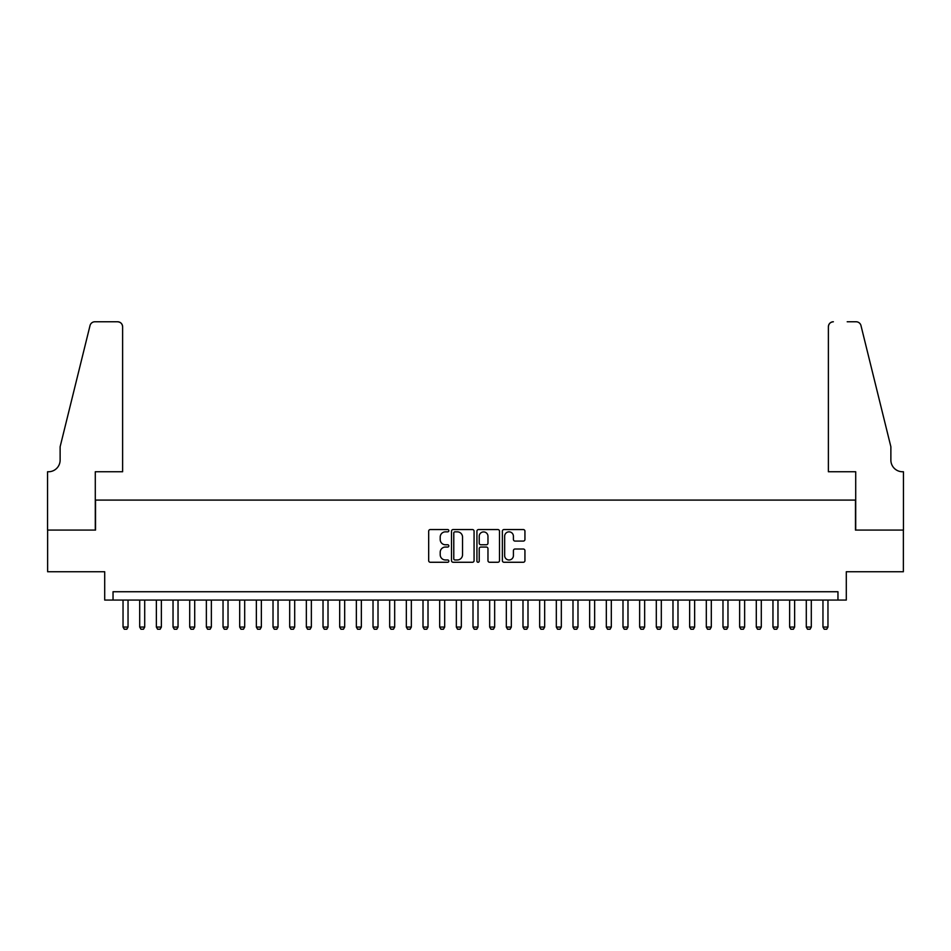 <?xml version="1.0" encoding="UTF-8"?>
<svg xmlns="http://www.w3.org/2000/svg" width="951" height="951" viewBox="0 0 951 951"><rect width="100%" height="100%" fill="white"/><g stroke="black" fill="none" stroke-linecap="round" stroke-linejoin="round"><path stroke-width="1.43" d="M448.836 530.694A1.141 1.141 0 0 0 447.695 529.552L430.316 529.552A1.64 1.64 0 0 0 428.675 531.181L428.675 560.626A1.64 1.64 0 0 0 430.316 562.267L447.695 562.267A1.141 1.141 0 0 0 448.836 561.126A1.141 1.141 0 0 0 447.695 559.973L445.448 559.973A5.231 5.231 0 0 1 440.206 554.742L440.206 552.293A5.231 5.231 0 0 1 445.448 547.051L447.695 547.051A1.141 1.141 0 0 0 448.836 545.91A1.141 1.141 0 0 0 447.695 544.768L445.448 544.768A5.231 5.231 0 0 1 440.206 539.526L440.206 537.077A5.231 5.231 0 0 1 445.448 531.847L447.695 531.847A1.141 1.141 0 0 0 448.836 530.694M523.3 541.083A1.64 1.64 0 0 0 524.94 539.443L524.94 531.181A1.64 1.64 0 0 0 523.3 529.552L504.006 529.552A1.64 1.64 0 0 0 502.366 531.181L502.366 560.626A1.64 1.64 0 0 0 504.006 562.267L523.3 562.267A1.64 1.64 0 0 0 524.94 560.626L524.94 550.653A1.64 1.64 0 0 0 523.3 549.012L515.05 549.012A1.64 1.64 0 0 0 513.409 550.653L513.409 555.598A4.375 4.375 0 0 1 509.035 559.973A4.375 4.375 0 0 1 504.66 555.598L504.66 536.221A4.375 4.375 0 0 1 509.035 531.847A4.375 4.375 0 0 1 513.409 536.221L513.409 539.443A1.64 1.64 0 0 0 515.05 541.083L523.3 541.083M837.962 600.069L846.295 600.069L846.295 571.741L903.367 571.741L903.367 530.076L855.46 530.076L855.46 500.083L95.54 500.083L95.54 530.076L47.633 530.076L47.633 571.741L104.705 571.741L104.705 600.069L837.962 600.069L837.962 591.736L113.038 591.736L113.038 600.069M474.074 531.181A1.64 1.64 0 0 0 472.433 529.552L453.128 529.552A1.64 1.64 0 0 0 451.499 531.181L451.499 560.626A1.64 1.64 0 0 0 453.128 562.267L472.433 562.267A1.64 1.64 0 0 0 474.074 560.626L474.074 531.181M478.567 529.552L497.872 529.552A1.64 1.64 0 0 1 499.501 531.181L499.501 560.626A1.64 1.64 0 0 1 497.872 562.267L489.61 562.267A1.64 1.64 0 0 1 487.97 560.626L487.97 548.691A1.64 1.64 0 0 0 486.341 547.051L480.861 547.051A1.64 1.64 0 0 0 479.221 548.691L479.221 561.126A1.141 1.141 0 0 1 478.08 562.267A1.141 1.141 0 0 1 476.926 561.126L476.926 531.181A1.64 1.64 0 0 1 478.567 529.552M454.935 531.847A1.141 1.141 0 0 0 453.782 532.988L453.782 558.831A1.141 1.141 0 0 0 454.935 559.973L457.3 559.973A5.231 5.231 0 0 0 462.531 554.742L462.531 537.077A5.231 5.231 0 0 0 457.3 531.847L454.935 531.847M487.97 536.293A4.375 4.375 0 0 0 483.595 531.918A4.375 4.375 0 0 0 479.221 536.293L479.221 543.128A1.64 1.64 0 0 0 480.861 544.768L486.341 544.768A1.64 1.64 0 0 0 487.97 543.128L487.97 536.293M123.036 600.069L123.036 627.066L128.04 627.066L128.04 600.069M128.04 627.066L126.792 629.229L124.296 629.229L123.036 627.066M122.62 471.755L122.62 326.764A5.005 5.005 0 0 0 117.627 321.771L94.874 321.771A5.005 5.005 0 0 0 90.024 325.575L60.127 446.756L60.127 460.082A11.662 11.662 0 0 1 48.465 471.755L47.55 471.755L47.55 530.076L95.29 530.076L95.29 471.755L122.62 471.755L122.62 326.764C122.31 323.756 120.634 322.092 117.627 321.771L103.79 321.771M90.024 325.575C91.296 322.829 91.296 322.829 90.024 325.575C91.296 322.829 91.296 322.829 90.024 325.575M60.127 460.082A11.662 11.662 0 0 1 48.465 471.755M828.38 471.755L828.38 326.764L828.38 471.755L855.71 471.755L855.71 530.076L903.45 530.076L903.45 471.755L902.535 471.755A11.662 11.662 0 0 1 890.873 460.082A11.662 11.662 0 0 0 902.535 471.755M881.708 409.596L860.976 325.575L890.873 446.756L890.873 460.082M847.21 321.771L856.126 321.771A5.005 5.005 0 0 1 860.976 325.575C859.704 322.829 859.704 322.829 860.976 325.575C859.704 322.829 859.704 322.829 860.976 325.575M833.373 321.771A5.005 5.005 0 0 0 828.38 326.764C828.69 323.756 830.366 322.092 833.373 321.771M139.702 600.069L139.702 627.066L144.707 627.066L144.707 600.069M144.707 627.066L143.458 629.229L140.95 629.229L139.702 627.066M156.368 600.069L156.368 627.066L161.373 627.066L161.373 600.069M161.373 627.066L160.125 629.229L157.616 629.229L156.368 627.066M173.034 600.069L173.034 627.066L178.039 627.066L178.039 600.069M178.039 627.066L176.779 629.229L174.283 629.229L173.034 627.066M189.701 600.069L189.701 627.066L194.705 627.066L194.705 600.069M194.705 627.066L193.445 629.229L190.949 629.229L189.701 627.066M206.367 600.069L206.367 627.066L211.36 627.066L211.36 600.069M211.36 627.066L210.112 629.229L207.615 629.229L206.367 627.066M223.033 600.069L223.033 627.066L228.026 627.066L228.026 600.069M228.026 627.066L226.778 629.229L224.281 629.229L223.033 627.066M239.7 600.069L239.7 627.066L244.692 627.066L244.692 600.069M244.692 627.066L243.444 629.229L240.948 629.229L239.7 627.066M256.354 600.069L256.354 627.066L261.359 627.066L261.359 600.069M261.359 627.066L260.11 629.229L257.614 629.229L256.354 627.066M273.02 600.069L273.02 627.066L278.025 627.066L278.025 600.069M278.025 627.066L276.777 629.229L274.268 629.229L273.02 627.066M289.686 600.069L289.686 627.066L294.691 627.066L294.691 600.069M294.691 627.066L293.443 629.229L290.935 629.229L289.686 627.066M306.353 600.069L306.353 627.066L311.357 627.066L311.357 600.069M311.357 627.066L310.097 629.229L307.601 629.229L306.353 627.066M323.019 600.069L323.019 627.066L328.012 627.066L328.012 600.069M328.012 627.066L326.764 629.229L324.267 629.229L323.019 627.066M339.685 600.069L339.685 627.066L344.678 627.066L344.678 600.069M344.678 627.066L343.43 629.229L340.933 629.229L339.685 627.066M356.352 600.069L356.352 627.066L361.344 627.066L361.344 600.069M361.344 627.066L360.096 629.229L357.6 629.229L356.352 627.066M373.018 600.069L373.018 627.066L378.011 627.066L378.011 600.069M378.011 627.066L376.762 629.229L374.266 629.229L373.018 627.066M389.672 600.069L389.672 627.066L394.677 627.066L394.677 600.069M394.677 627.066L393.429 629.229L390.932 629.229L389.672 627.066M406.339 600.069L406.339 627.066L411.343 627.066L411.343 600.069M411.343 627.066L410.095 629.229L407.587 629.229L406.339 627.066M423.005 600.069L423.005 627.066L428.009 627.066L428.009 600.069M428.009 627.066L426.761 629.229L424.253 629.229L423.005 627.066M439.671 600.069L439.671 627.066L444.676 627.066L444.676 600.069M444.676 627.066L443.416 629.229L440.919 629.229L439.671 627.066M456.337 600.069L456.337 627.066L461.33 627.066L461.33 600.069M461.33 627.066L460.082 629.229L457.586 629.229L456.337 627.066M473.004 600.069L473.004 627.066L477.996 627.066L477.996 600.069M477.996 627.066L476.748 629.229L474.252 629.229L473.004 627.066M489.67 600.069L489.67 627.066L494.663 627.066L494.663 600.069M494.663 627.066L493.414 629.229L490.918 629.229L489.67 627.066M506.324 600.069L506.324 627.066L511.329 627.066L511.329 600.069M511.329 627.066L510.081 629.229L507.584 629.229L506.324 627.066M522.991 600.069L522.991 627.066L527.995 627.066L527.995 600.069M527.995 627.066L526.747 629.229L524.239 629.229L522.991 627.066M539.657 600.069L539.657 627.066L544.661 627.066L544.661 600.069M544.661 627.066L543.413 629.229L540.905 629.229L539.657 627.066M556.323 600.069L556.323 627.066L561.328 627.066L561.328 600.069M561.328 627.066L560.068 629.229L557.571 629.229L556.323 627.066M572.989 600.069L572.989 627.066L577.982 627.066L577.982 600.069M577.982 627.066L576.734 629.229L574.238 629.229L572.989 627.066M589.656 600.069L589.656 627.066L594.648 627.066L594.648 600.069M594.648 627.066L593.4 629.229L590.904 629.229L589.656 627.066M606.322 600.069L606.322 627.066L611.315 627.066L611.315 600.069M611.315 627.066L610.067 629.229L607.57 629.229L606.322 627.066M622.988 600.069L622.988 627.066L627.981 627.066L627.981 600.069M627.981 627.066L626.733 629.229L624.236 629.229L622.988 627.066M639.643 600.069L639.643 627.066L644.647 627.066L644.647 600.069M644.647 627.066L643.399 629.229L640.903 629.229L639.643 627.066M656.309 600.069L656.309 627.066L661.314 627.066L661.314 600.069M661.314 627.066L660.065 629.229L657.557 629.229L656.309 627.066M672.975 600.069L672.975 627.066L677.98 627.066L677.98 600.069M677.98 627.066L676.732 629.229L674.223 629.229L672.975 627.066M689.641 600.069L689.641 627.066L694.646 627.066L694.646 600.069M694.646 627.066L693.386 629.229L690.89 629.229L689.641 627.066M706.308 600.069L706.308 627.066L711.3 627.066L711.3 600.069M711.3 627.066L710.052 629.229L707.556 629.229L706.308 627.066M722.974 600.069L722.974 627.066L727.967 627.066L727.967 600.069M727.967 627.066L726.719 629.229L724.222 629.229L722.974 627.066M739.64 600.069L739.64 627.066L744.633 627.066L744.633 600.069M744.633 627.066L743.385 629.229L740.888 629.229L739.64 627.066M756.295 600.069L756.295 627.066L761.299 627.066L761.299 600.069M761.299 627.066L760.051 629.229L757.555 629.229L756.295 627.066M772.961 600.069L772.961 627.066L777.966 627.066L777.966 600.069M777.966 627.066L776.717 629.229L774.221 629.229L772.961 627.066M789.627 600.069L789.627 627.066L794.632 627.066L794.632 600.069M794.632 627.066L793.384 629.229L790.875 629.229L789.627 627.066M806.293 600.069L806.293 627.066L811.298 627.066L811.298 600.069M811.298 627.066L810.05 629.229L807.542 629.229L806.293 627.066M822.96 600.069L822.96 627.066L827.964 627.066L827.964 600.069M827.964 627.066L826.704 629.229L824.208 629.229L822.96 627.066"/></g></svg>
